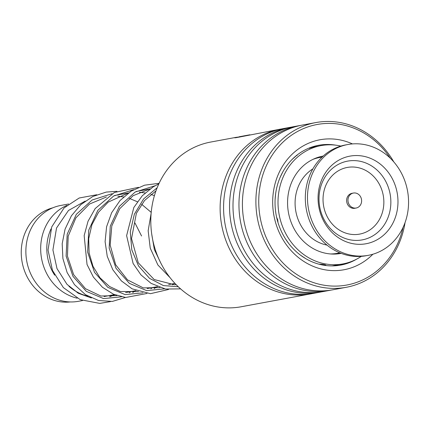 <?xml version="1.0" encoding="UTF-8"?>
<svg xmlns="http://www.w3.org/2000/svg" width="430" height="430" viewBox="0 0 430 430"><rect width="100%" height="100%" fill="white"/><g stroke="black" fill="none" stroke-linecap="round" stroke-linejoin="round"><path stroke-width="0.64" d="M70.305 301.941A47.972 42.855 -100.5 0 1 22.994 266.019A47.972 42.855 -100.5 0 1 52.858 207.803M54.674 275.178A44.161 39.453 -100.5 0 1 48.402 260.994A44.161 39.453 -100.5 0 1 51.014 228.916M77.126 298.173A48.73 43.532 -100.5 0 1 42.452 262.477A48.73 43.532 -100.5 0 1 66.881 205.389M82.474 300.559L78.464 301.301A48.73 43.532 -100.5 0 1 27.649 265.219A48.73 43.532 -100.5 0 1 60.705 205.47L68.633 204.003M79.534 293.271A44.161 39.453 -100.5 0 1 77.201 292.631M87.908 296.179A48.73 43.532 -100.5 0 1 68.95 286.315M361.608 200.45A7.616 6.805 79.5 0 0 353.401 193.043A7.616 6.805 79.5 0 0 347.967 200.611A7.616 6.805 79.5 0 0 356.174 208.018A7.616 6.805 79.5 0 0 361.608 200.45M353.401 193.043L352.057 193.296A7.616 6.805 79.5 0 0 346.623 200.864A7.616 6.805 79.5 0 0 354.831 208.27L356.174 208.018M347.752 144.534L345.596 144.931A56.346 50.337 79.5 0 0 305.381 200.923A56.346 50.337 79.5 0 0 366.134 255.732L368.284 255.334A56.346 50.337 79.5 0 0 408.5 199.343A56.346 50.337 79.5 0 0 347.752 144.534A56.346 50.337 79.5 0 0 307.536 200.525A56.346 50.337 79.5 0 0 368.284 255.334M318.109 200.401A44.548 39.797 79.5 0 0 360.055 244.326A44.548 39.797 79.5 0 0 397.927 199.466A44.548 39.797 79.5 0 0 355.981 155.542A44.548 39.797 79.5 0 0 318.109 200.401M275.13 199.251L275.63 193.839M280.226 177.165L282.789 171.935M292.077 159.482L296.856 155.251M309.912 148.033L315.604 146.63M316.249 146.517L315.894 146.576M341.065 253.318L339.517 253.668M324.682 265.326L325.822 265.159M325.531 265.24C325.338 264.627 323.14 264.273 318.926 264.165M305.461 258.473L300.414 255.092M288.605 243.337L285.423 238.774M277.979 222.498L277.732 219.827L276.624 217.317M323.188 156.052A49.493 44.215 79.5 0 0 322.952 156.095A49.493 44.215 79.5 0 0 289.379 216.779A49.493 44.215 79.5 0 0 340.99 253.426A49.493 44.215 79.5 0 0 341.226 253.377M340.861 146.076A60.152 53.739 79.5 0 0 321.011 145.614A60.152 53.739 79.5 0 0 280.209 219.364A60.152 53.739 79.5 0 0 342.93 263.907A60.152 53.739 79.5 0 0 361.297 256.361M280 129.21L239.284 137.084L234.527 137.804L236.054 137.353L210.678 142.056A83.759 74.825 79.5 0 0 151.021 227.416A83.759 74.825 79.5 0 0 241.203 306.762L310.524 293.916A83.759 74.825 -100.5 0 1 220.343 214.565A83.759 74.825 -100.5 0 1 280 129.21A83.759 74.825 -100.5 0 1 281.731 128.914M390.241 158.149A81.625 72.923 79.5 0 0 305.934 127.619A81.625 72.923 79.5 0 0 258.957 207.69A81.625 72.923 79.5 0 0 325.935 285.498A81.625 72.923 79.5 0 0 403.071 227.395M405.049 222.616A83.759 74.825 -100.5 0 1 346.29 287.288A83.759 74.825 -100.5 0 1 256.108 207.937A83.759 74.825 -100.5 0 1 315.765 122.582A83.759 74.825 -100.5 0 1 393.799 161.906M372.891 254.227A66.091 59.044 -100.5 0 1 310.734 265.256A66.091 59.044 -100.5 0 1 272.851 207.131A66.091 59.044 -100.5 0 1 352.45 143.916M335.83 145.184A60.915 54.416 79.5 0 0 318.582 145.292A60.915 54.416 79.5 0 0 275.195 207.368A60.915 54.416 79.5 0 0 340.786 265.079A60.915 54.416 79.5 0 0 356.921 258.994M312.244 293.577A83.759 74.825 -100.5 0 1 310.524 293.916M321.661 291.83A83.759 74.825 -100.5 0 1 319.942 292.174L313.975 293.276A83.759 74.825 -100.5 0 1 223.793 213.925A83.759 74.825 -100.5 0 1 283.451 128.57L289.417 127.463A83.759 74.825 -100.5 0 1 291.148 127.167M319.942 292.174A83.759 74.825 -100.5 0 1 229.76 212.823A83.759 74.825 -100.5 0 1 289.417 127.463M331.084 290.083A83.759 74.825 -100.5 0 1 329.358 290.427L323.392 291.535A83.759 74.825 -100.5 0 1 233.21 212.183A83.759 74.825 -100.5 0 1 292.868 126.823L298.834 125.721A83.759 74.825 -100.5 0 1 300.565 125.42M329.358 290.427A83.759 74.825 -100.5 0 1 239.177 211.076A83.759 74.825 -100.5 0 1 298.834 125.721M346.29 287.288L332.815 289.788A83.759 74.825 -100.5 0 1 242.633 210.437A83.759 74.825 -100.5 0 1 302.29 125.082L315.765 122.582M239.247 136.761L249.948 134.789M236.054 137.353L239.134 136.955M239.107 136.794L239.23 137.095M235.441 137.793L239.161 137.089M312.949 159.374A48.73 43.532 -100.5 0 1 319.726 157.471L322.048 157.106M312.889 168.861A41.119 36.733 79.5 0 0 296.587 214.742A41.119 36.733 79.5 0 0 327.02 245.111M333.255 254.082L337.486 253.297A48.73 43.532 -100.5 0 1 330.476 253.953M319.044 200.928A40.054 35.781 79.5 0 0 356.76 240.424A40.054 35.781 79.5 0 0 390.811 200.084A40.054 35.781 79.5 0 0 353.094 160.589A40.054 35.781 79.5 0 0 319.044 200.928M323.07 201.138A33.9 30.288 79.5 0 0 354.992 234.57A33.9 30.288 79.5 0 0 383.818 200.428A33.9 30.288 79.5 0 0 351.89 166.996A33.9 30.288 79.5 0 0 323.07 201.138M131.042 291.556L129.306 292.803M121.491 296.824L103.603 298.603L86.339 291.363L72.971 276.334L66.107 256.092L67.204 234.156L76.32 214.317L92.111 200.014L112.058 193.704M152.569 287.568L150.833 288.815M143.029 292.835L125.141 294.614L107.871 287.38L94.509 272.346L87.639 252.109L88.731 230.174L97.846 210.334L113.633 196.026L133.579 189.716M174.102 283.58L172.36 284.827M164.556 288.847L146.668 290.626L129.398 283.386L116.035 268.358L109.166 248.121L110.263 226.18L119.373 206.346L135.16 192.038L155.106 185.728M178.299 286.772L163.405 285.568L149.543 278.35L138.519 265.96L131.784 249.841L130.285 231.888L134.348 214.226L143.615 198.923L157.138 187.792M160.976 263.402L154.349 249.55L151.699 233.92M319.726 157.471L316.571 158.052M160.025 287.606L143.276 287.896L127.506 279.882L115.675 264.767L110.166 245.089L111.8 225.938L119.798 208.62L133.149 195.666L150.097 188.904L136.127 191.495M138.492 291.594L120.362 291.535L109.44 286.461L99.996 277.818L93.004 266.337L89.107 252.947L88.698 238.704L91.912 224.729L98.594 212.157L108.188 202.116L128.559 192.898L114.595 195.483M116.965 295.582L100.84 296.017L85.511 288.718L73.648 274.7L67.456 256.14L68.198 236.183L75.884 217.849L89.472 204.056L106.446 196.994M174.983 283.413L168.646 284.59M157.493 286.66L147.125 288.578M135.961 290.648L125.592 292.567M114.434 294.636L104.065 296.56M337.486 253.297L339.781 252.802M321.011 145.614L315.572 146.625M342.93 263.907L332.213 265.89M324.607 265.353A6.09 6.09 0 0 0 325.623 264.918M339.512 252.867A6.09 6.09 0 0 0 337.889 253.861A6.09 6.09 0 0 0 337.873 253.872M340.297 264.396A6.09 6.09 0 0 0 345.521 263.353M310.594 147.49A6.09 6.09 0 0 0 309.579 148.366M314.728 158.568A6.09 6.09 0 0 0 317.528 157.509M315.727 146.668A6.09 6.09 0 0 0 313.803 146.431M297.06 155.552A6.09 6.09 0 0 0 296.388 155.59M334.578 265.821A6.09 6.09 0 0 0 335.368 265.31M248.26 135.09L239.22 136.767M134.972 222.998L141.561 235.989M117.847 196.241L123.593 196.94M129.376 198.397L137.385 201.761M141.599 204.25L151.209 212.377M139.379 192.253L145.12 192.952M150.908 194.403L154.408 195.672M176.155 284.644L174.575 284.773L154.176 279.548L138.261 262.784L131.537 238.623L136.358 213.355L144.561 200.498L155.972 190.861M85.199 201.1L68.472 210.469L56.518 228.034L52.917 249.954L57.002 268.616L67.016 284.354L78.341 293.287L91.375 297.963M109.698 296.759L114.729 294.754M96.798 194.742L79.206 198.004L64.054 207.937L51.718 226.932L48.042 250.104L52.465 270.395L63.366 287.589L80.211 299.645L99.76 303.397L110.58 301.586M134.762 290.868L132.736 292.658M125.474 297.458L112.316 301.43L98.54 300.484L85.5 294.7L74.487 284.638L67.15 272.599L62.909 258.591L62.189 243.745L65.07 229.142L71.407 215.796L80.819 204.658L92.724 196.542L106.231 192.081L116.933 191.318M156.289 286.88L154.268 288.67M146.995 293.47L125.694 297.485L113.536 294.254L102.464 287.283L93.401 277.119L87.037 264.509L84.167 235.581L88.021 221.283L95.175 208.566L114.364 192.495L138.455 187.329M168.528 289.481L150.452 293.685L132.123 288.842L121.362 280.881L112.816 269.75L107.247 256.344L105.103 241.665L106.581 226.766L111.655 212.705L120.056 200.504L131.166 191.151L144.577 185.185L159.095 183.314M180.584 288.869L165.539 289.041L151.102 283.381L140.97 274.888L133.117 263.499L126.619 235.635L133.827 207.491L142.282 195.757L153.29 186.787L158.853 183.836M170.087 277.694L157.88 264.982L150.237 248.115L148.162 230.754L151.118 213.377"/></g></svg>
